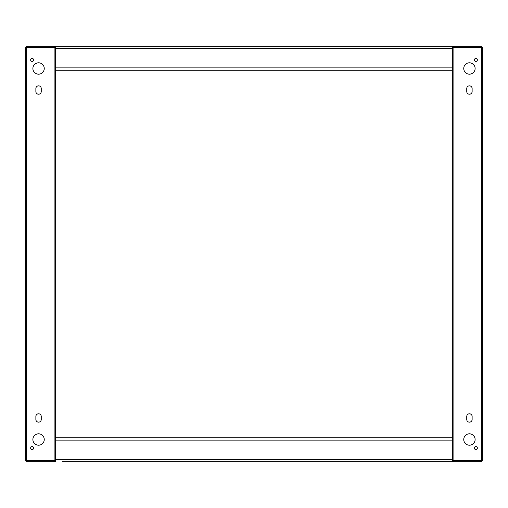 <?xml version="1.0" encoding="UTF-8"?>
<svg xmlns="http://www.w3.org/2000/svg" width="508" height="508" viewBox="0 0 508 508"><rect width="100%" height="100%" fill="white"/><g stroke="black" fill="none" stroke-linecap="round" stroke-linejoin="round"><path stroke-width="0.76" d="M469.436 62.802A5.683 5.683 0 0 0 463.747 68.485A5.683 5.683 0 0 0 469.436 74.174A5.683 5.683 0 0 0 475.12 68.485A5.683 5.683 0 0 0 469.436 62.802M475.869 58.464A1.499 1.499 0 0 0 474.37 59.957A1.499 1.499 0 0 0 475.869 61.455A1.499 1.499 0 0 0 477.361 59.957A1.499 1.499 0 0 0 475.869 58.464M466.744 419.468A2.692 2.692 0 0 0 469.436 422.161A2.692 2.692 0 0 0 472.129 419.468L472.129 416.471A2.692 2.692 0 0 0 469.436 413.779A2.692 2.692 0 0 0 466.744 416.471L466.744 419.468A2.692 2.692 0 0 0 469.436 422.161A2.692 2.692 0 0 0 472.129 419.468M475.869 446.545A1.499 1.499 0 0 0 474.37 448.043A1.499 1.499 0 0 0 475.869 449.536A1.499 1.499 0 0 0 477.361 448.043A1.499 1.499 0 0 0 475.869 446.545M469.436 433.826A5.683 5.683 0 0 0 463.747 439.515A5.683 5.683 0 0 0 469.436 445.199A5.683 5.683 0 0 0 475.12 439.515A5.683 5.683 0 0 0 469.436 433.826M466.744 91.529A2.692 2.692 0 0 0 469.436 94.221A2.692 2.692 0 0 0 472.129 91.529L472.129 88.532A2.692 2.692 0 0 0 469.436 85.839A2.692 2.692 0 0 0 466.744 88.532L466.744 91.529A2.692 2.692 0 0 0 469.436 94.221A2.692 2.692 0 0 0 472.129 91.529M452.679 67.888L452.679 440.112L55.321 440.112L55.321 67.888L452.679 67.888L452.679 48.736L55.321 48.736L55.321 70.282L452.679 70.282L452.679 67.888M452.679 47.542L481.406 47.542L481.406 460.458L452.679 460.458M472.129 416.471A2.692 2.692 0 0 0 469.436 413.779A2.692 2.692 0 0 0 466.744 416.471M472.129 88.532A2.692 2.692 0 0 0 469.436 85.839A2.692 2.692 0 0 0 466.744 88.532M25.4 47.542L25.4 460.458L25.4 47.542L26.594 47.542L26.594 46.342L481.406 46.342L481.406 47.542L482.6 47.542L482.6 460.458L481.406 460.458L481.406 461.658L62.503 461.658M408.248 46.342L410.94 46.342L408.248 46.342M330.448 46.342L333.14 46.342L330.448 46.342M56.521 46.342L62.503 46.342M54.724 47.542L54.724 46.342M453.276 47.542L453.276 46.342M55.321 48.736L55.321 46.342M452.679 46.342L452.679 48.736M38.564 445.199A5.683 5.683 0 0 0 44.253 439.515A5.683 5.683 0 0 0 38.564 433.826A5.683 5.683 0 0 0 32.88 439.515A5.683 5.683 0 0 0 38.564 445.199M32.131 449.536A1.499 1.499 0 0 0 33.63 448.043A1.499 1.499 0 0 0 32.131 446.545A1.499 1.499 0 0 0 30.639 448.043A1.499 1.499 0 0 0 32.131 449.536M41.256 88.532A2.692 2.692 0 0 0 38.564 85.839A2.692 2.692 0 0 0 35.871 88.532L35.871 91.529A2.692 2.692 0 0 0 38.564 94.221A2.692 2.692 0 0 0 41.256 91.529L41.256 88.532A2.692 2.692 0 0 0 38.564 85.839A2.692 2.692 0 0 0 35.871 88.532M32.131 61.455A1.499 1.499 0 0 0 33.63 59.957A1.499 1.499 0 0 0 32.131 58.464A1.499 1.499 0 0 0 30.639 59.957A1.499 1.499 0 0 0 32.131 61.455M38.564 74.174A5.683 5.683 0 0 0 44.253 68.485A5.683 5.683 0 0 0 38.564 62.802A5.683 5.683 0 0 0 32.88 68.485A5.683 5.683 0 0 0 38.564 74.174M41.256 416.471A2.692 2.692 0 0 0 38.564 413.779A2.692 2.692 0 0 0 35.871 416.471L35.871 419.468A2.692 2.692 0 0 0 38.564 422.161A2.692 2.692 0 0 0 41.256 419.468L41.256 416.471A2.692 2.692 0 0 0 38.564 413.779A2.692 2.692 0 0 0 35.871 416.471M55.321 77.464L55.321 430.536M55.321 460.458L26.594 460.458L26.594 47.542L55.321 47.542M35.871 91.529A2.692 2.692 0 0 0 38.564 94.221A2.692 2.692 0 0 0 41.256 91.529M35.871 419.468A2.692 2.692 0 0 0 38.564 422.161A2.692 2.692 0 0 0 41.256 419.468M25.4 460.458L26.594 460.458L26.594 461.658L55.321 461.658L55.321 459.264L452.679 459.264L452.679 437.718L55.321 437.718L55.321 459.264M451.479 461.658L452.679 461.658L452.679 459.264M453.276 460.458L453.276 461.658M54.724 460.458L54.724 461.658M453.873 47.542L453.873 460.458M27.794 46.342L27.794 47.542M480.206 47.542L480.206 46.342M54.127 460.458L54.127 47.542M480.206 461.658L480.206 460.458M27.794 460.458L27.794 461.658"/></g></svg>
